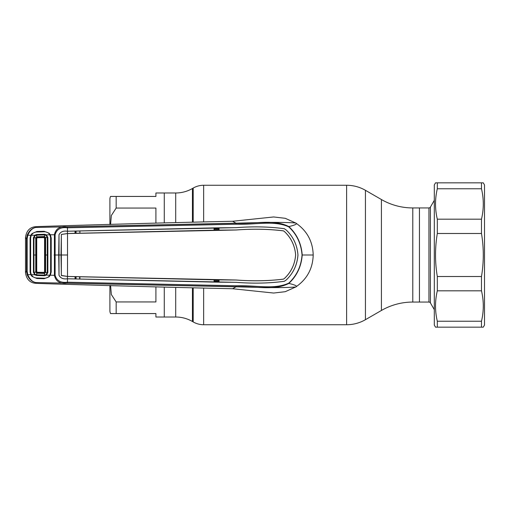 <?xml version="1.0" encoding="UTF-8"?>
<svg xmlns="http://www.w3.org/2000/svg" width="510" height="510" viewBox="0 0 510 510"><rect width="100%" height="100%" fill="white"/><g stroke="black" fill="none" stroke-linecap="round" stroke-linejoin="round"><path stroke-width="0.76" d="M192.442 288.016L192.442 321.498L193.188 321.931A20.916 20.916 0 0 0 203.649 324.736L346.615 324.736A37.651 37.651 0 0 0 365.44 319.687L381.416 310.469A62.749 62.749 0 0 1 412.788 302.06L428.942 302.06L428.942 207.94L419.45 207.94L419.45 302.06L419.45 207.94L412.788 207.94A62.749 62.749 0 0 1 381.416 199.531L365.44 190.313L365.44 319.687M109.899 199.257L109.899 224.527L109.899 199.257A6.273 6.273 0 0 1 110.568 196.433L155.913 196.433L155.913 192.984L164.277 192.984L164.277 222.781L164.277 192.984L175.708 192.984A33.462 33.462 0 0 0 192.442 188.502L193.188 188.069A20.916 20.916 0 0 1 203.649 185.264L346.615 185.264A37.651 37.651 0 0 1 365.44 190.313M192.442 321.498A33.462 33.462 0 0 0 175.708 317.016L164.277 317.016L164.277 287.219L164.277 317.016L155.913 317.016L155.913 313.567L110.568 313.567L116.172 313.567L116.172 301.952L155.913 301.952L155.913 286.964M155.913 223.036L155.913 208.048L116.172 208.048L111.333 215.526L110.574 224.508M109.899 310.743L109.899 285.472L109.899 310.743A6.273 6.273 0 0 0 110.568 313.567M110.574 285.492L111.339 294.525L116.172 301.952M116.172 208.048L116.172 196.433L110.568 196.433M428.942 207.94A1.67 1.67 0 0 0 430.395 207.105L430.395 302.895A1.67 1.67 0 0 0 428.942 302.06M430.395 207.105L434.303 200.334M430.395 302.895L434.303 309.666M435.508 182.841L437.319 182.841L435.508 182.841L434.303 184.932L434.303 325.068L435.508 327.159L437.319 327.159L435.508 327.159M437.319 321.236L437.319 327.159L483.295 327.159L481.478 327.159L481.478 321.236C483.888 311.094 483.888 300.957 481.478 290.815L437.319 290.815C434.915 300.957 434.915 311.094 437.319 321.236L481.478 321.236M483.295 327.159L484.5 325.068L484.5 184.932L483.295 182.841L437.319 182.841L437.319 188.764C434.915 198.906 434.915 209.043 437.319 219.185L437.319 233.491C434.915 247.809 434.915 262.146 437.319 276.509L437.319 290.815M437.319 219.185L481.478 219.185C483.888 209.043 483.888 198.906 481.478 188.764L481.478 182.841L483.295 182.841M481.478 219.185L481.478 233.491L437.319 233.491M437.319 276.509L481.478 276.509C483.888 262.146 483.888 247.809 481.478 233.491M481.478 276.509L481.478 290.815M481.478 188.764L437.319 188.764M49.967 234.989L50.331 234.785L51.21 238.023L51.21 271.977L50.331 275.215L54.411 275.323L54.411 234.676C55.788 228.544 60.116 225.93 67.403 226.842L236.06 223.284C254.42 224.151 273.94 218.828 288.858 226.593C296.916 234.147 301.365 243.614 302.207 255L313.197 255C312.815 241.459 307.052 230.826 295.908 223.106L285.256 218.305L273.653 216.96L232.63 221.263L235.99 223.195L35.878 227.466C32.43 228.021 29.72 230.654 27.757 235.378L27.157 238.871L26.514 238.909L27.151 235.199C29.274 230.558 32.181 227.976 35.878 227.466L35.133 226.74L38.69 226.536C109.197 224.298 173.846 222.538 232.63 221.263M214.072 229.825L219.026 229.71M219.019 228.818L214.072 228.926M76.066 233.229L76.047 231.106M75.474 231.119L75.499 233.242M76.047 278.894L76.066 276.771M75.499 276.758L75.474 278.881M214.072 281.074L219.019 281.182M232.63 288.736L273.653 293.04L285.256 291.695L295.908 286.894C297.394 287.079 279.608 288.131 255.657 287.321L235.99 286.805L232.63 288.736C173.846 287.462 109.197 285.702 38.69 283.464L35.133 283.26L35.878 282.534C32.181 282.017 29.274 279.442 27.151 274.801L26.514 271.09L26.514 238.909L25.5 237.392C26.418 230.992 29.631 227.441 35.133 226.74M219.026 280.29L214.072 280.175M313.197 255C312.815 268.541 307.052 279.174 295.908 286.894C297.636 286.135 295.29 284.975 288.858 283.407C273.959 291.172 254.426 285.855 236.06 286.716L67.403 283.158C60.116 284.07 55.788 281.456 54.411 275.323L55.112 275.272C56.655 280.761 60.779 283.075 67.479 282.202L236.181 285.772C254.541 284.982 273.921 289.98 288.711 283.158C296.743 275.7 301.187 266.316 302.041 255C301.187 243.684 296.743 234.3 288.711 226.842L288.858 226.593C295.29 225.025 297.636 223.864 295.908 223.106C297.394 222.921 279.608 221.869 255.657 222.679L235.99 223.195L236.181 224.228L67.479 227.798C60.779 226.924 56.655 229.239 55.112 234.727L55.112 275.272M288.711 226.842C273.902 220.02 254.522 225.018 236.181 224.228M27.157 238.871L27.157 271.129L27.757 274.622L30.772 274.667L30.077 271.753L30.594 271.715L30.606 255L30.594 238.285L30.077 238.266L30.772 235.333L31.996 233.586L36.898 231.483L44.134 231.285L49.075 233.172L50.331 234.785L55.112 234.727M51.21 271.977L50.637 271.938L50.637 238.062L51.21 238.023M30.772 274.667L31.996 276.414L36.898 278.517L44.134 278.715L49.075 276.828L50.331 275.215L49.967 275.011M236.13 229.978L236.13 229.997C252.794 228.741 268.56 229.035 283.439 230.877L283.452 230.858C268.598 229.016 252.826 228.722 236.13 229.978L219.026 230.118L219.019 227.817L236.149 227.677C253.304 226.351 269.356 226.695 284.312 228.722L286.142 229.94C293.218 236.64 297.158 244.985 297.955 255C297.202 245.029 293.256 236.678 286.142 229.94L284.319 228.703C269.299 226.676 253.24 226.332 236.149 227.658L67.505 231.221L67.403 226.842M297.974 255C297.202 264.97 293.256 273.322 286.142 280.06C293.218 273.36 297.158 265.015 297.955 255M236.13 280.022L236.13 280.003C252.794 281.259 268.56 280.965 283.439 279.123L283.452 279.142C268.598 280.984 252.826 281.278 236.13 280.022L219.026 279.882L219.019 282.183L236.149 282.323C253.304 283.649 269.356 283.305 284.312 281.278L286.142 280.06L284.319 281.297C269.299 283.324 253.24 283.668 236.149 282.342L67.581 278.785L214.079 282.106L214.072 279.805L75.027 276.656L75.034 278.957M283.452 279.142L284.465 278.454L283.439 279.123M284.452 278.441C291.14 272.13 294.863 264.32 295.628 255C294.876 264.352 291.146 272.168 284.465 278.454M219.019 282.183L214.079 282.106M75.295 276.751L75.295 278.874M79.898 279.078L79.911 276.777M79.636 278.983L79.636 276.86M75.027 276.656L67.454 276.458L67.441 278.779C63.285 279.372 60.467 278.186 58.994 275.215C60.505 278.173 63.316 279.359 67.441 278.76L67.441 278.779M236.13 229.997L67.518 233.554L67.518 276.445L61.372 275.572L61.021 255L58.727 255L59.013 275.215L59.013 234.785C60.505 231.827 63.316 230.641 67.441 231.24L67.441 231.221C63.285 230.628 60.467 231.814 58.994 234.785L58.701 255L54.105 255M67.46 276.439L61.34 275.438L61.34 234.562M67.518 233.554L61.366 234.453L61.021 255M67.454 233.542L67.441 231.24L75.034 231.043L75.295 233.248L67.454 233.542L61.372 234.428M236.13 280.003L67.518 276.445M219.026 279.882L214.072 279.805M283.452 230.858L284.465 231.546C291.146 237.832 294.876 245.648 295.653 255C294.863 245.68 291.14 237.87 284.452 231.559L283.439 230.877M79.898 230.922L214.079 227.893L214.072 230.195L79.911 233.223L79.898 230.922L79.911 233.223M219.026 230.118L214.072 230.195M75.027 233.344L75.034 231.043M75.295 233.248L79.636 233.14M75.295 231.126L79.636 231.017M219.019 227.817L214.079 227.893M67.505 278.779L67.403 283.158M288.711 283.158L288.858 283.407C296.916 275.853 301.365 266.386 302.207 255L302.041 255M236.181 285.772L235.99 286.805L35.878 282.534C32.43 281.979 29.72 279.346 27.757 274.622L27.151 274.801M31.996 276.414L32.391 275.885M30.077 271.753L30.077 238.266M27.157 271.129L26.514 271.09L25.5 272.608C26.418 279.008 29.631 282.559 35.133 283.26M27.151 235.199L30.772 235.333M32.391 234.115L31.996 233.586M25.5 272.404L25.5 237.596M30.683 237.284L30.16 237.297M30.084 255L30.638 255L30.632 237.915L31.237 235.327L34.776 235.225L36.599 234.517L44.606 234.268L46.385 234.887L49.865 234.791L50.617 237.679L50.624 255L50.617 272.321L49.865 275.209C48.578 277.223 46.716 278.224 44.268 278.211L36.72 277.976C34.266 277.873 32.436 276.771 31.237 274.673L34.776 274.775L33.437 272.334L33.437 237.666L34.776 235.225L35.094 235.69L33.96 237.717L33.437 237.666M50.624 255.204L50.624 254.796M30.683 272.716L30.16 272.703M46.385 234.887L47.851 237.424L47.87 255L47.851 272.576L46.385 275.113L44.606 275.731L36.599 275.483L34.776 274.775L35.094 274.31L36.624 274.845L44.574 275.088L46.047 274.622L47.277 272.519L47.277 237.481L45.109 237.66L44.472 237.035L36.867 237.277L36.261 237.909L36.726 238.355L37.338 237.737L43.924 237.59L44.568 238.227L44.568 271.773L43.924 272.41L37.338 272.263L36.726 271.645L36.726 238.355M46.385 275.113L49.865 275.209M36.599 275.483L36.796 273.22L35.757 272.149L35.764 237.851L36.796 236.78L36.822 237.284M44.606 275.731L44.504 273.468L36.796 273.22L36.854 272.722L44.466 272.965L43.924 272.41M47.851 272.576L45.613 272.391L44.504 273.468L44.466 272.965M47.851 237.424L47.277 237.481L46.047 235.378L44.574 234.912L44.606 234.268M49.865 234.791C48.578 232.777 46.716 231.776 44.268 231.789L36.72 232.024C34.266 232.126 32.436 233.229 31.237 235.327M30.638 255L30.632 272.085L31.237 274.673M35.094 235.69L36.624 235.155L36.796 236.78L44.504 236.532L44.574 234.912L36.624 235.155L36.599 234.517M36.261 237.909L33.96 237.717L33.96 272.283L33.437 272.334M36.261 237.896L36.261 272.104L33.96 272.283L35.094 274.31M37.338 272.263L36.854 272.722M36.261 272.104L36.867 272.722M36.261 272.091L36.726 271.645M44.568 271.773L45.109 272.34L45.109 237.654L44.568 238.227M44.497 273.073L45.607 272.391L45.613 255L45.109 255M43.924 237.59L44.504 236.532L45.613 237.609L45.613 255L47.87 255M36.937 236.774L37.338 237.737M33.424 255L36.765 255M192.442 188.502L192.442 221.984M193.188 188.069L193.188 221.965M193.188 288.035L193.188 321.931M203.649 185.264L203.649 221.716M203.649 288.284L203.649 324.736M346.615 185.264L346.615 324.736M381.416 199.531L381.416 310.469M412.788 207.94L412.788 302.06M175.708 192.984L175.708 222.443M175.708 287.557L175.708 317.016M51.21 255L50.637 255M67.588 255L61.047 255M27.202 255L26.558 255M75.467 233.248L75.461 231.119M75.461 278.881L75.467 276.751"/></g></svg>
